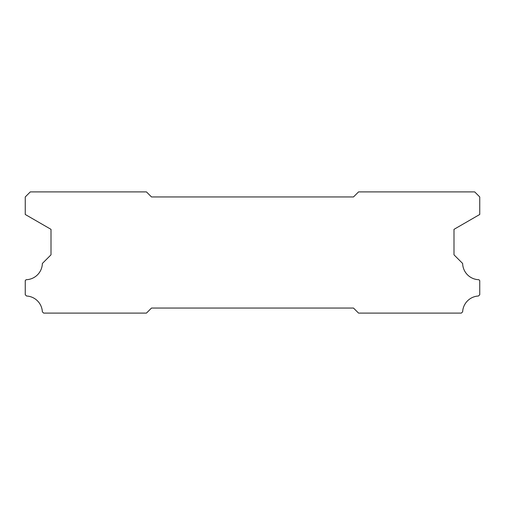<?xml version="1.0" encoding="UTF-8"?>
<svg xmlns="http://www.w3.org/2000/svg" width="505" height="505" viewBox="0 0 505 505"><rect width="100%" height="100%" fill="white"/><g stroke="black" fill="none" stroke-linecap="round" stroke-linejoin="round"><path stroke-width="0.76" d="M151.5 308.05L353.5 308.05L358.55 313.1L461.355 313.1L462.649 311.806A16.665 16.665 0 0 1 478.462 296.012L479.75 294.724L479.75 280.578L478.879 279.707A16.665 16.665 0 0 1 462.637 263.465L453.995 254.823L453.995 229.346L479.75 214.473L479.75 196.95L474.7 191.9L358.55 191.9L353.5 196.95L151.5 196.95L146.45 191.9L30.3 191.9L25.25 196.95L25.25 214.473L51.005 229.346L51.005 254.823L42.363 263.465A16.665 16.665 0 0 1 26.121 279.707L25.25 280.578L25.25 294.724L26.538 296.012A16.665 16.665 0 0 1 42.351 311.806L43.645 313.1L146.45 313.1L151.5 308.05"/></g></svg>
